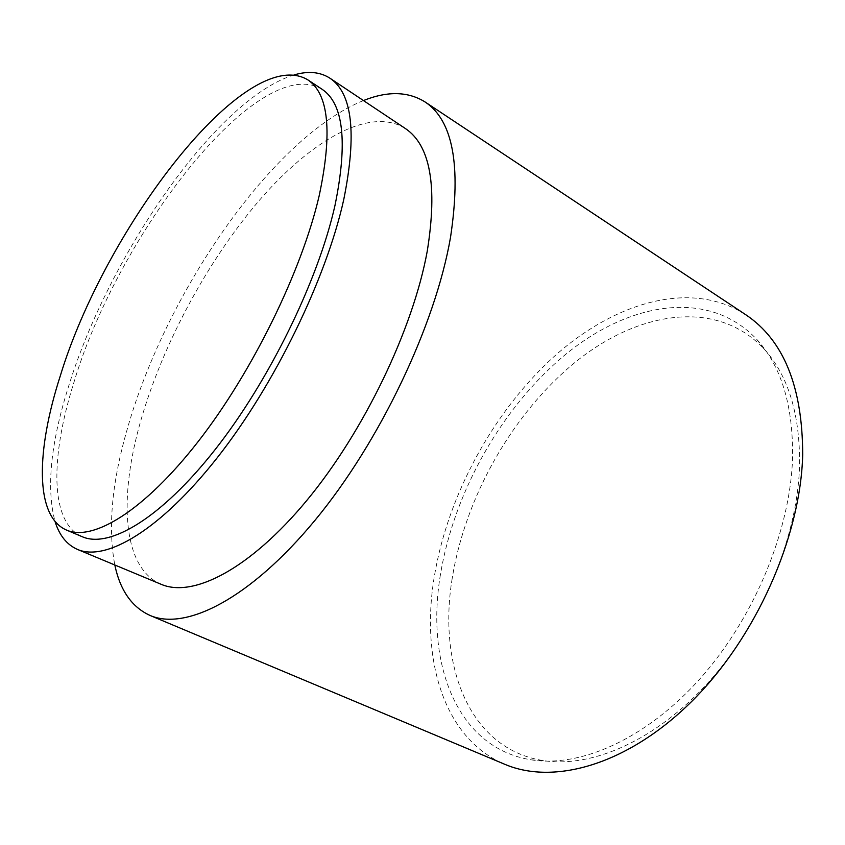 <?xml version="1.0" encoding="UTF-8"?>
<svg xmlns="http://www.w3.org/2000/svg" width="845" height="845" viewBox="0 0 845 845"><rect width="100%" height="100%" fill="white"/><g stroke="black" fill="none" stroke-linecap="round" stroke-linejoin="round"><path stroke-width="0.63" stroke-dasharray="4.22 3.17" d="M321.934 89.169C258.57 51.556 117.603 235.163 73.842 382.648C50.351 456.775 49.517 522.696 82.303 536.744M294.018 74.951C216.669 98.4 109.005 255.317 68.646 386.176C50.721 442.833 46.169 487.903 54.999 521.397M405.23 128.429C369.825 106.121 311.097 140.45 259.5 200.159C207.669 260.556 162.81 343.936 140.766 420.725C118.638 497.747 122.081 567.787 161.163 584.307M363.456 100.555C272.027 137.534 165.726 293.268 127.384 428.647C111.941 481.935 107.748 527.375 114.814 564.988M745.036 314.255C689.784 279.294 613.438 302.88 553.232 357.298C492.846 412.402 447.829 495.434 434.341 576.374C420.652 658.065 442.949 737.769 504.222 764.06M440.477 574.346C425.447 662.66 456.311 747.994 531.41 759.866C580.346 767.682 645.907 739.195 700.082 678.651C754.152 618.128 790.339 530.565 792.568 458.053C793.297 405.716 781.319 366.096 756.613 339.215C708.395 288.261 629.314 302.362 566.055 354.044C502.437 406.329 454.082 491.579 440.477 574.346M452.212 578.265C437.805 665.173 469.028 748.976 543.346 760.606C591.775 768.295 656.269 740.442 709.335 681.334C762.306 622.247 797.574 536.733 799.571 465.658C800.162 414.335 788.258 375.36 763.859 348.731C716.222 298.243 638.102 311.404 575.635 361.913C512.82 412.994 465.225 496.839 452.212 578.265M543.346 760.606L531.41 759.866M763.859 348.731L756.613 339.215"/><path stroke-width="1.27" d="M60.227 376.088C36.229 450.417 34.539 516.358 66.565 530.1C92.918 541.729 143.872 511.204 198.057 441.703C252.159 372.37 301.665 271.266 319.167 195.808C332.624 132.401 328.789 93.71 307.664 79.747C245.705 43.169 105.055 228.277 60.227 376.088M66.565 530.1L82.303 536.744C109.29 548.648 160.74 518.661 214.936 449.836C269.048 381.169 318.09 280.741 334.969 205.504C347.897 142.245 343.556 103.47 321.934 89.169L307.664 79.747M54.999 521.397C59.33 535.381 66.829 544.729 77.518 549.451C105.931 561.84 160.159 530.322 217.408 457.536C274.562 384.94 326.276 278.681 343.757 199.547C357.012 133.563 352.376 93.087 329.846 78.141C320.001 71.857 308.055 70.8 294.018 74.951M77.518 549.451L161.163 584.307C192.935 598.049 249.666 569.445 306.862 500.367C363.963 431.468 413.078 329.064 427.253 251.145C437.678 186.058 430.337 145.16 405.23 128.429L329.846 78.141M114.814 564.988C120.117 590.412 131.926 607.27 150.241 615.53C185.942 630.824 250.057 598.894 315.027 520.266C379.891 441.85 435.376 325.008 450.512 237.382C461.338 165.557 452.888 120.434 425.162 102.023C408.135 91.366 387.559 90.88 363.456 100.555M504.222 764.06L505.152 764.45C554.14 785.185 627.634 764.926 691.759 701.382C755.789 637.986 800.648 537.061 802.697 454.705C802.57 386.746 783.621 340.112 745.881 314.815L745.036 314.255M150.241 615.53L505.152 764.45M425.162 102.023L745.881 314.815"/></g></svg>
